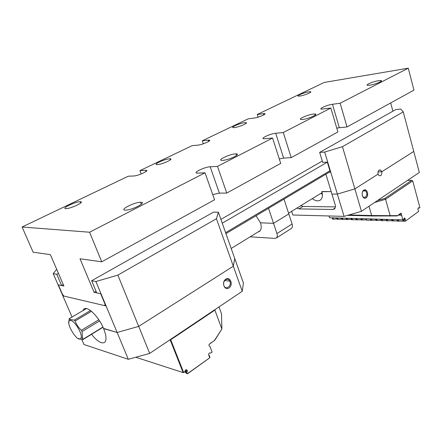 <?xml version="1.0" encoding="UTF-8"?>
<svg xmlns="http://www.w3.org/2000/svg" width="442" height="442" viewBox="0 0 442 442"><rect width="100%" height="100%" fill="white"/><g stroke="black" fill="none" stroke-linecap="round" stroke-linejoin="round"><path stroke-width="0.66" d="M89.582 232.221L101.743 261.808L214.563 199.778L205.027 172.794L89.582 232.221L22.1 227.011L33.15 252.222L50.36 254.631L63.897 286.007L58.338 284.841L62.466 294.361L63.908 296.085L104.809 305.654L105.041 304.179L100.682 293.731L94.113 292.35L96.025 291.25M22.1 227.011L128.241 176.225L133.777 175.977C138.302 175.899 150.484 170.12 145.772 170.325L145.987 171.551M203.342 143.794L202.292 140.794L248.177 118.843L254.244 118.047C258.658 117.55 267.675 113.588 264.377 113.611L263.316 113.682L263.719 114.937M141.191 173.982L139.921 170.64L192.055 145.694L197.917 145.136C202.425 144.805 212.817 140.064 208.873 140.158L208.199 140.191L208.635 141.457M258.078 117.158L257.222 114.511L324.262 82.433L408.264 68.178L413.95 90.146L347.025 126.942L340.158 103.235L332.467 104.279L339.329 127.721L336.776 128.158M283.278 132.512L291.217 157.628L337.892 131.965L330.859 108.025L283.278 132.512L275.709 133.285L283.626 158.103L279.278 158.927M217.492 166.38L272.57 138.026L280.714 163.402L226.763 193.071L217.492 166.38L210.177 166.778L219.409 193.132L212.724 194.579M225.597 232.663L329.925 170.772M403.259 111.892L342.462 146.661L354.871 188.9L378.059 174.148C377.777 170.91 378.683 169.579 380.789 170.164L381.789 171.772L413.751 151.446L403.259 111.892L400.701 109.041L395.651 109.633L319.66 152.396L322.704 162.407L327.329 162.17L222.243 223.171M330.196 171.656L225.939 233.636M105.489 305.251L104.809 305.654M408.264 68.178L340.158 103.235M392.899 111.18L390.678 102.942M80.284 201.707C85.56 201.535 71.201 208.618 66.145 208.635L65.869 208.641C60.836 208.652 75.267 201.674 80.101 201.707L80.284 201.707M140.794 202.237C147.512 202.044 132.335 210.088 125.727 210.154L125.296 210.154C118.854 210.149 134.208 202.232 140.512 202.243L140.794 202.237M169.479 158.811L169.916 158.794C174.678 158.623 162.313 164.413 157.429 164.606L157.081 164.617C152.341 164.755 164.595 159.043 169.479 158.811M235.348 153.915L236.006 153.888C241.934 153.717 228.912 160.109 222.707 160.374L222.182 160.391C216.26 160.529 229.16 154.225 235.348 153.915M313.301 114.075L314.765 113.986C319.301 113.981 308.687 118.848 302.798 119.445L301.45 119.522C296.919 119.5 307.417 114.705 313.301 114.075M308.781 91.82L310.251 91.698C313.262 91.726 304.632 95.389 300.013 96.036L298.621 96.146C295.632 96.107 304.157 92.483 308.781 91.82M378.672 80.665L380.761 80.499C384.225 80.588 375.313 84.422 369.805 85.195L367.821 85.35C364.363 85.251 373.164 81.466 378.672 80.665M244.614 122.677L245.614 122.616C249.41 122.567 239.205 127.114 234.404 127.589L233.487 127.644C229.713 127.666 239.813 123.18 244.614 122.677M205.027 172.794L197.513 173.126C191.601 173.308 204.381 166.949 210.177 166.778M272.57 138.026L264.139 138.788C259.321 138.832 270.084 133.744 275.709 133.285M330.859 108.025L321.743 109.119C317.842 109.075 327.097 104.92 332.467 104.279M257.222 114.511L263.316 113.682M202.292 140.794L208.199 140.191M139.921 170.64L145.523 170.33M101.743 261.808L80.019 258.774L94.113 292.35M220.906 219.392L322.29 161.048M226.763 193.071L219.409 193.132M347.025 126.942L339.329 127.721M291.217 157.628L283.626 158.103M382.363 219.409L385.452 219.409M418.585 211.469L405.353 221.215L418.585 211.469L418.049 209.497C417.812 208.32 418.071 207.757 418.845 207.812L419.254 208.066L419.9 207.596L412.723 180.916L385.562 199.298L390.175 215.657L397.507 215.624L400.971 213.248L400.491 213.237M398.723 221.05L398.48 220.188L397.607 220.16L397.85 221.022L405.353 221.215M399.214 221.199L391.938 220.696L386.899 220.823L386.501 220.525L381.54 220.657L381.142 220.359L376.258 220.492L375.86 220.193L366.645 220.193L366.252 219.895L351.633 219.729L351.257 219.431L341.97 219.431L341.6 219.133L337.235 219.287L336.87 218.983L332.605 219.144L333.246 219.039L333.008 218.249L332.312 218.232L332.55 219.017M404.06 220.354L403.214 220.326L403.452 221.193L404.297 221.221L404.06 220.354L405.143 218.823L405.695 220.818M403.005 219.785L403.214 220.326M398.48 220.188L398.822 219.796M397.463 219.757L397.607 220.16M392.325 220.851L393.187 220.878L392.944 220.022L392.087 220L392.336 220.989M393.187 220.878L393.678 221.033M392.944 220.022L393.286 219.635M391.943 219.597L392.087 220M386.883 220.685L387.733 220.713L387.49 219.862L386.645 219.84L386.899 220.823M387.733 220.713L388.22 220.862M387.49 219.862L387.827 219.475M386.507 219.436L386.645 219.84M381.518 220.519L382.358 220.547L382.115 219.702L381.28 219.68L381.54 220.657M382.358 220.547L382.838 220.696M382.115 219.702L382.446 219.32M381.148 219.282L381.28 219.68M376.23 220.359L377.054 220.381L376.816 219.547L375.993 219.525L376.258 220.492M377.054 220.381L377.54 220.53M376.816 219.547L377.148 219.166M375.86 219.127L375.993 219.525M371.02 220.199L371.832 220.221L371.595 219.392L370.783 219.37L371.048 220.331M371.832 220.221L372.313 220.37M371.595 219.392L371.921 219.017M370.656 218.978L370.783 219.37M366.683 220.061L367.158 220.21M333.246 219.039L333.704 219.177M336.843 217.994L337.191 219.155L337.931 219.182L337.688 218.387L336.948 218.365M337.688 218.387L337.992 218.028M337.931 219.182L338.39 219.32M341.578 218.133L341.926 219.304L342.677 219.326L342.434 218.53L341.688 218.508M342.434 218.53L342.743 218.166M342.677 219.326L343.136 219.47M346.373 218.271L346.727 219.453L347.489 219.475L347.246 218.674L346.489 218.652M347.246 218.674L347.556 218.304M347.489 219.475L347.948 219.619M351.241 218.414L351.594 219.602L352.368 219.624L352.125 218.818L351.357 218.796M352.125 218.818L352.44 218.447M352.368 219.624L352.832 219.768M356.175 218.558L356.534 219.751L357.313 219.773L357.07 218.961L356.291 218.939M357.07 218.961L357.39 218.591M357.313 219.773L357.782 219.923M361.175 218.702L361.539 219.906L362.329 219.928L362.086 219.11L361.296 219.088M362.086 219.11L362.407 218.74M366.44 219.238L366.766 218.862M366.247 218.851L366.374 219.238M362.329 219.928L362.799 220.077M402.745 219.862L329.533 217.74L402.745 219.862L401.551 214.795L398.977 214.735M328.986 215.972L329.533 217.74M348.92 214.961L371.661 215.514L369.004 206.248M400.353 213.337L400.971 213.248M401.148 213.353L401.551 214.795M405.143 218.823L404.795 218.061L402.833 219.912M367.683 194.85L366.772 194.85M363.479 197.093L365.352 197.336M377.474 200.563L384.899 198.392L411.706 180.308L407.518 180.402M400.076 213.801L397.507 215.624M347.522 215.364L371.987 215.978L397.303 215.928M401.452 215.193L398.43 215.121M332.213 217.862L332.312 218.232M333.008 218.249L333.307 217.889M418.132 208.049L419.254 208.066M404.795 221.376L404.297 221.221M384.899 198.392L385.562 199.298L374.595 202.497M412.723 180.916L411.706 180.308M371.987 215.978L371.661 215.514L390.175 215.657M390.048 216.166L390.153 215.679M250.15 236.824L274.874 238.415L276.366 237.984C277.355 237.083 277.543 235.614 276.924 233.569L273.526 223.337L288.814 213.922L273.526 223.337L260.465 222.807L273.526 223.337L268.537 208.315M284.013 199.11L292.09 224.011C292.681 226.028 292.471 227.486 291.466 228.392L291.112 228.619M256.029 215.746L260.465 222.807C261.697 226.84 261.36 229.713 259.454 231.426L257.752 232.149M291.648 211.315L292.842 215.016L344.075 216.37L337.351 194.071L331.942 194.104L337.351 194.071L354.871 188.9L361.457 211.315L419.331 172.479L413.751 151.446L381.789 171.778L377.998 171.91L381.789 171.778C381.954 174.927 381.021 176.181 378.987 175.54L378.065 174.142L354.871 188.9L337.351 194.071L324.677 152.059L342.462 146.661M312.317 198.613C315.395 201.044 318.096 201.497 320.417 199.983C322.433 198.231 322.931 195.475 321.898 191.706L331.191 191.624L321.842 191.519M319.66 152.396L324.677 152.059M329.262 172.209L330.351 172.165L327.329 162.17M296.836 208.127L298.947 208.9L332.82 209.475L334.401 208.972C335.434 208.055 335.693 206.646 335.174 204.734L325.898 174.209M321.549 192.939L322.317 193.513M68.797 323.201L69.19 318.688L70.361 319.533L74.262 320.13L90.472 310.544M86.394 308.588L69.19 318.688M74.262 320.13L75.151 320.969C76.378 324.555 78.472 327.655 81.439 330.262L98.815 319.754M91.461 311.312L75.151 320.969M81.439 330.262L82.019 331.599L82.621 338.357L83.068 339.241L102.914 327.047M99.588 320.942L82.019 331.599M83.068 339.241L82.742 339.699L78.057 338.478M103.003 327.246L82.742 339.699M70.985 320.555L70.317 320.456C64.14 320.284 77.013 342.788 80.704 338.627L81.157 337.732C82.477 333.837 75.09 321.367 70.985 320.555M366.053 197.883C362.788 200.093 360.49 192.231 363.805 190.137C367.081 187.988 369.33 195.784 366.053 197.883M320.837 193.375L322.422 194.486M335.423 206.884L302.903 206.458L300.787 205.696M363.446 197.287L362.893 196.635M361.457 211.315L344.075 216.37M362.368 195.823L363.225 197.11L365.401 197.309C367.203 195.309 367.28 193.171 365.628 190.9C364.302 190.016 363.208 190.458 362.363 192.237M185.11 370.711L187.297 373.777L209.895 357.7L209.514 355.733L208.663 354.948C208.547 353.617 209.033 352.937 210.127 352.926L210.072 352.909M209.895 357.7L187.502 373.822L185.994 373.054L185.204 371.059M184.585 371.899L185.762 372.468M210.127 352.926L210.806 353.136L212.11 352.064L210.033 346.567L208.989 345.743L209.105 344.373L214.453 340.5L221.873 329.008L214.878 310.107L170.717 339.76L183.662 372.562L184.789 371.755L185.071 370.832C185.861 369.468 186.612 369.368 187.309 370.54L186.889 372.733M209.718 357.639L208.823 355.28M218.972 306.914L221.508 313.814L221.884 329.008L214.702 340.373L210.326 343.307M135.771 357.247L183.098 372.595L170.109 339.699M210.806 353.136L209.9 352.887M183.662 372.562L183.098 372.595M186.237 372.523L186.646 373.567M214.989 309.588L214.878 310.107L214.541 309.892M170.236 339.616L170.717 339.76M81.869 339.66L83.974 344.517L128.324 359.307L117.136 332.467L138.7 326.395L233.321 266.211L234.752 258.553L243.42 283.057L242.244 291.3L233.321 266.211L138.7 326.395L149.678 353.412L242.244 291.3M82.875 310.654L83.814 309.185C87.223 305.444 98.66 316.428 103.505 328.384L117.136 332.467L103.599 328.616C106.362 335.533 106.743 340.091 104.737 342.29C101.671 344.103 97.273 341.439 91.538 334.296M225.812 279.167C230.387 276.178 233.558 285.04 228.989 287.98C224.431 291.046 221.182 282.101 225.812 279.167M149.678 353.412L128.324 359.307M225.591 279.764C227.403 278.825 228.834 279.311 229.879 281.217C232.094 285.714 225.823 290.543 223.95 285.736C223.188 283.278 223.735 281.289 225.591 279.764M56.681 269.288L53.222 273.62L56.791 274.283L61.653 285.538L58.338 284.841L63.134 295.902L105.743 305.875L100.682 293.731L96.715 292.902L91.627 280.736L213.58 212.099L218.37 212.221L234.752 258.553L233.321 266.211L216.447 218.724L218.37 212.221M53.222 273.62L72.04 317.013M117.859 275.106L138.7 326.395L117.136 332.467L95.897 281.526L117.859 275.106L216.447 218.724M91.627 280.736L95.897 281.526M63.134 295.902L63.56 295.665M61.653 285.538L63.305 284.626M56.791 274.283L58.454 273.388M404.866 219.42L403.563 219.387M418.845 207.812L418.375 207.806M276.924 233.569L292.09 224.011M332.82 209.475L335.152 207.972M298.947 208.9L302.903 206.458M187.275 371.457L185.132 370.772M209.188 141.07L208.873 140.158M264.62 114.367L264.377 113.611M146.18 171.402L145.772 170.325M245.614 122.616L245.907 123.489M380.761 80.499L380.998 81.389M310.251 91.698L310.455 92.372M314.765 113.986L315.129 115.196M236.006 153.888L236.553 155.496M169.916 158.794L170.319 159.893M140.512 202.243L141.302 204.281M80.101 201.707L80.643 203.027M404.795 218.061L404.154 218.044M366.252 219.895L365.943 218.84M361.186 219.74L360.876 218.691M356.186 219.586L355.876 218.547M351.257 219.431L350.948 218.403M346.395 219.282L346.092 218.265M341.6 219.133L341.296 218.121M336.87 218.983L336.566 217.989M370.656 220.033L370.346 218.967M375.86 220.193L375.551 219.121M381.142 220.359L380.833 219.271M386.501 220.525L386.186 219.431M391.938 220.696L391.623 219.586M397.457 220.867L397.143 219.746M403.054 221.044L402.739 219.912M401.237 213.414L400.297 213.398M276.366 237.984L291.466 228.392M380.789 170.164L378.91 170.236M322.135 192.579L288.582 213.199M231.188 248.476L260.194 230.647M81.157 337.732L82.615 338.357M70.317 320.456L70.361 319.533M365.628 190.9L363.23 190.922M185.612 369.998L187.309 370.54M229.879 281.217L224.768 280.488M83.814 309.185L84.643 308.698"/></g></svg>
